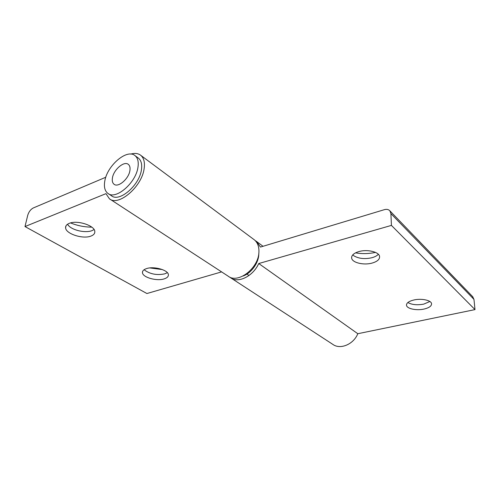 <?xml version="1.0" encoding="UTF-8"?>
<svg xmlns="http://www.w3.org/2000/svg" width="500" height="500" viewBox="0 0 500 500"><rect width="100%" height="100%" fill="white"/><g stroke="black" fill="none" stroke-linecap="round" stroke-linejoin="round"><path stroke-width="0.75" d="M242.994 276.044C251.006 273.363 258.431 263.281 258.781 254.613L258.812 253.363M108.356 193.706L111.425 195.725C119.281 202.638 139.556 185.287 141.438 169.662C142.194 164.338 141.225 160.525 138.525 158.219L138.012 157.844M137.975 167.156C138.75 161.812 137.794 157.994 135.1 155.694C127.188 148.394 107.163 165.456 104.787 181.094C103.794 186.875 104.819 190.975 107.869 193.388C115.7 200.287 136.031 182.825 137.975 167.156M94.075 229.556L91.994 230.644C86.013 233.062 74 230.775 69.144 226.238L67.463 224.288M69.244 223.356C77.206 219.831 94.812 225.569 94.819 231.519C94.963 233.512 93.681 235.031 90.969 236.069C83.019 239.394 65.744 233.875 65.594 227.787C65.456 225.888 66.675 224.412 69.244 223.356M167.344 272.669L164.781 273.837C157.256 275.394 150.656 274.256 144.975 270.413L144.213 269.65L144.975 270.413M146.531 268.594C153.95 265.975 168.244 270.038 168.375 274.694C168.525 276.55 167.113 277.95 164.131 278.894C156.731 281.375 142.694 277.438 142.469 272.706C142.319 270.925 143.669 269.55 146.531 268.594M112.444 177.875C111.95 180.869 112.481 182.987 114.044 184.244C118.169 187.925 128.831 178.787 129.906 170.544C130.344 167.675 129.831 165.631 128.369 164.406C124.219 160.619 113.644 169.638 112.444 177.875C113.644 169.638 124.219 160.619 128.369 164.406C129.831 165.631 130.344 167.675 129.906 170.544C128.831 178.787 118.169 187.925 114.044 184.244C112.481 182.987 111.95 180.869 112.444 177.875M253.713 239.363L254.338 239.825C257.619 242.569 259.144 246.669 258.919 252.131C258.637 268.275 237.875 284.169 228.106 276.131L109.981 199.15M130.762 154.088C134.863 152.912 138.206 153.338 140.794 155.356C143.887 158.019 145.006 162.406 144.15 168.531C142.012 186.625 118.513 206.756 109.419 198.787L105.956 193.656L25 226.562L27.725 215.306C28.794 211.825 30.656 209.375 33.312 207.95L105.8 177.237M221.6 271.894L146.912 293.525L25 226.562M91.769 227.138C84.488 227.094 77.419 225.688 70.569 222.925M162.431 269.587L149.812 267.931M429.862 301.506L423.738 304.125C417.131 305.306 411.85 304.775 407.875 302.525M424.05 309.056C416.625 310.763 407.056 308.806 406.519 305.425C406.275 303.1 408.7 301.288 413.8 300C421.25 298.206 431.031 300.2 431.531 303.562C431.75 305.975 429.256 307.806 424.05 309.056M375.494 252.4C368.831 253.825 362.169 253.981 355.5 252.869M378.344 254.281C376.981 255.781 374.831 256.938 371.881 257.738C364.794 259.288 358.831 258.669 353.981 255.888L352.762 254.869M372.025 263.1C363.744 265.431 352.344 262.731 351.669 258.206C351.331 255.369 353.762 253.15 358.963 251.562C367.262 249.1 378.938 251.863 379.562 256.356C379.881 259.306 377.369 261.556 372.025 263.1M229.688 277.05L230.575 277.744C238.106 283.606 253.137 276.238 258.744 263.538L357.812 333.719L475 309.6L473.969 299.381L472.638 296.637M231.163 278.125L332.744 344.325C340.163 349.938 353.512 344.45 357.812 333.719M258.744 263.538L391.419 225.4L390.913 213.588L389.862 210.819C388.525 209.412 386.719 209.025 384.444 209.644L260.45 247.069L256.7 241.581L255.15 240.55M391.419 225.4L475 309.6M390.913 213.588L473.969 299.381M138.525 158.219L135.1 155.694M254.338 239.825L140.794 155.356M142.469 272.706L142.669 271.331M65.594 227.787L66.013 225.819M69.144 226.238L67.85 224.856M406.519 305.425L406.481 304.688M351.669 258.206L351.656 256.95M389.862 210.819L472.9 296.906M256.7 241.581L263.025 246.294M249.006 275.494L246.938 274.094"/></g></svg>
